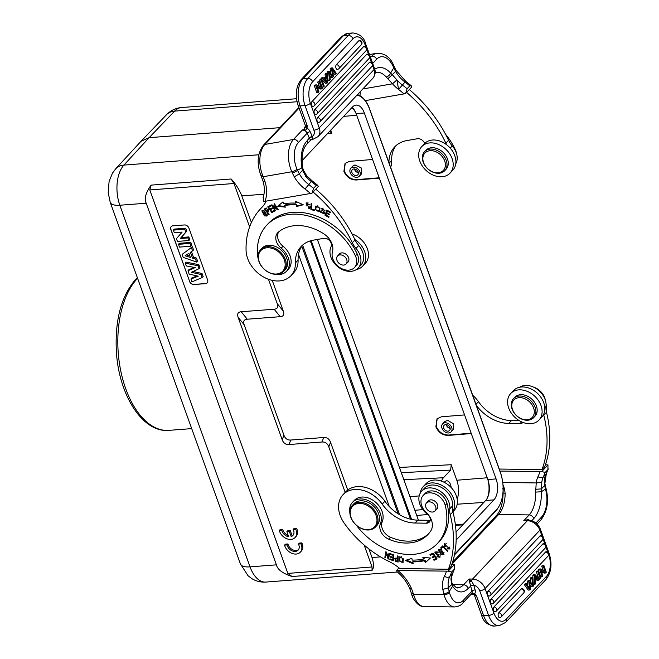 <?xml version="1.0" encoding="UTF-8"?>
<svg xmlns="http://www.w3.org/2000/svg" width="659" height="659" viewBox="0 0 659 659"><rect width="100%" height="100%" fill="white"/><g stroke="black" fill="none" stroke-linecap="round" stroke-linejoin="round"><path stroke-width="0.99" d="M531.319 521.203L528.18 519.523L528.782 520.28M528.18 519.523L523.79 520.676L528.221 520.223M474.052 594.476L476.515 595.983L473.656 594.023L474.521 593.553L474.052 594.467L471.094 594.13M453.005 584.615L463.582 584.772L468.994 579.014L472.552 579.063A4.152 2.142 -89.2 0 0 471.58 581.172L473.697 584.846L470.584 585.859L469.595 581.889L471.58 581.172L468.994 579.014L469.595 581.889M468.145 588.454A4.152 3.106 43.2 0 0 463.582 584.772A23.551 12.126 90.8 0 1 457.585 587.721C457.371 588.594 455.674 587.309 452.494 583.882A4.152 2.842 146.5 0 1 452.593 586.23A27.703 14.259 90.8 0 0 468.145 588.454L470.674 586.197A2.372 0.997 164.6 0 1 473.788 585.077L473.697 584.846M471.325 594.006L474.521 593.553M471.91 593.619L471.201 593.734L471.91 593.619M411.405 593.347L409.725 588.536L411.669 588.973L413.49 594.171L411.405 593.347L411.842 594.739A4.152 1.985 161.8 0 0 413.976 595.728L413.49 594.171L444.042 594.616A4.152 1.755 -15.4 0 0 449.496 592.655A19.786 10.19 -89.2 0 0 463.261 600.365A4.152 3.106 43.2 0 1 462.733 603.158C461.226 605.226 458.516 606.494 454.595 606.947A23.946 12.323 -89.2 0 1 444.042 594.616L443.738 593.504A4.152 1.755 164.6 0 0 449.191 591.535L448.359 587.844L442.823 589.426L443.738 593.504M413.976 595.728A23.946 12.323 90.8 0 0 424.066 606.502C418.201 607.4 412.007 597.532 411.842 594.739A4.152 1.985 161.8 0 1 411.826 594.698M542.003 536.072L539.886 530.198A11.673 8.715 -136.8 0 0 527.348 520.725A4.152 2.142 -89.2 0 1 528.411 520.206C534.045 520.709 538.016 523.658 540.331 529.053A4.152 1.557 160.2 0 1 539.886 530.198L485.082 588.528A11.673 8.715 43.2 0 0 472.552 579.063L527.348 520.725L523.79 520.676L529.202 514.918A4.152 3.106 -136.8 0 1 533.757 518.608A27.703 14.259 90.8 0 0 541.327 491.762L545.446 489.069L545.751 490.181A4.152 1.755 -15.4 0 0 546.196 489.027L545.891 487.915A4.152 1.755 164.6 0 1 545.446 489.069L544.622 485.411L541.41 488.912L541.327 491.762L535.635 492.1L536.228 482.94L541.797 482.33L541.41 488.912L535.643 489.275M546.336 473.557L544.622 485.411A27.505 20.536 43.2 0 1 546.014 474.027A4.152 2.685 25 0 0 546.336 473.557L548.313 468.928L547.926 469.562L547.967 464.916L545.413 464.752M503.707 493.056L505.132 493.22L504.489 488.821L503.13 485.123M545.224 472.445A122.887 91.749 43.2 0 1 543.313 476.91L546.014 474.027A122.887 91.749 -136.8 0 0 547.926 469.562L545.224 472.445L541.723 471.564L500.008 471.086M541.723 471.564L547.967 464.916M543.609 414.363A19.786 14.778 -136.8 0 0 543.79 415.178L546.492 412.295A118.727 88.644 -136.8 0 1 544.68 466.778L541.978 469.661L499.267 469.035M546.492 412.295A19.786 14.778 43.2 0 1 546.039 406.414A17.414 12.999 -136.8 0 0 545.545 400.87A17.414 12.999 -136.8 0 0 519.696 387.237M475.971 404.321L478.467 401.669A35.619 26.591 43.2 0 0 511.45 420.557L519.358 420.681M478.467 401.669A27.703 20.684 -136.8 0 0 472.717 395.285M543.79 415.178A118.727 88.644 43.2 0 1 541.978 469.661M476.333 405.334A35.619 26.591 -136.8 0 0 508.74 423.44L519.992 423.605A5.939 4.432 -136.8 0 0 522.892 422.477A5.939 4.432 -136.8 0 0 522.941 422.419M298.511 254.366L389.321 506.598M456.16 540.042L493.904 499.868A15.437 8.485 85.6 0 0 496.087 478.92L364.345 112.994A15.437 8.485 85.6 0 0 356.14 105.094A15.437 8.485 85.6 0 0 352.466 107.022L301.987 160.755M317.366 239.456L418.424 520.157M487.339 498.056A18.131 9.959 85.6 0 0 487.874 479.645A15.437 8.485 -94.4 0 1 487.339 498.056A15.437 8.485 -94.4 0 1 485.658 500.494L456.053 532.019M364.345 112.994L356.099 113.628A15.437 8.485 85.6 0 0 356.066 113.537A18.131 9.959 85.6 0 0 351.848 107.672M356.099 113.628L487.841 479.554L496.087 478.92M379.32 178.128L356.206 180.006C350.58 179.899 346.477 177.032 343.907 171.414L345.036 163.399L349.501 161.364L372.615 159.486M471.284 433.556L448.169 435.434C442.535 435.319 438.433 432.452 435.871 426.834L436.999 418.819L441.456 416.793L464.57 414.915M401.347 472.709L450.649 470.081L451.209 464.71L456.802 480.238A17.809 9.786 -94.4 0 1 457.198 499.275M330.752 130.136L331.897 133.307L329.689 131.265M345.225 163.21L344.27 171.027C346.84 176.653 350.934 179.512 356.568 179.627L379.197 177.79M352.919 166.01L354.937 164.939L361.157 167.88L361.462 173.951M357.31 177.287A5.84 4.358 43.2 0 1 351.099 174.305A5.84 4.358 43.2 0 1 350.81 168.251A5.84 4.358 43.2 0 1 352.812 167.205A5.84 4.358 43.2 0 1 359.023 170.179A5.84 4.358 43.2 0 1 359.32 176.241A5.84 4.358 43.2 0 1 357.31 177.287M353.611 169.001A3.756 2.809 -136.8 0 0 352.326 169.668A3.756 2.809 -136.8 0 0 352.507 173.572A3.756 2.809 -136.8 0 0 356.511 175.492A3.756 2.809 -136.8 0 0 357.804 174.816A3.756 2.809 -136.8 0 0 357.615 170.912A3.756 2.809 -136.8 0 0 353.611 169.001M358.364 172.633A3.756 2.809 43.2 0 1 354.468 168.976M437.181 418.63L436.225 426.455C438.795 432.073 442.897 434.94 448.532 435.047L471.16 433.21M444.874 421.472L447.758 420.327L453.408 423.745L453.441 429.404L451.11 431.884A5.84 4.358 43.2 0 1 448.252 432.996A5.84 4.358 43.2 0 1 442.609 429.536A5.84 4.358 43.2 0 1 442.601 423.894A5.84 4.358 43.2 0 1 445.451 422.79A5.84 4.358 43.2 0 1 451.094 426.241A5.84 4.358 43.2 0 1 451.11 431.884M445.945 424.602A3.756 2.809 -136.8 0 0 444.108 425.319A3.756 2.809 -136.8 0 0 444.125 428.951A3.756 2.809 -136.8 0 0 447.758 431.175A3.756 2.809 -136.8 0 0 449.595 430.467A3.756 2.809 -136.8 0 0 449.586 426.826A3.756 2.809 -136.8 0 0 445.945 424.602M450.155 428.284A3.756 2.809 43.2 0 1 446.258 424.618M455.369 524.655L463.483 524.111M462.775 524.861L455.46 525.355M159.503 339.196L188.062 418.514M240.428 563.972A19.786 7.422 -19.8 0 0 250.033 566.864A29.68 16.31 85.6 0 0 265.816 582.07C260.89 582.391 256.318 581.296 252.092 578.775L248.023 575.719L240.428 563.972L165.706 356.412M249.613 226.918L233.986 183.507L149.799 189.949L151.1 185.121C145.647 192.914 144.024 198.944 146.216 203.219L119.839 205.237A29.68 16.31 85.6 0 1 123.925 165.088A19.786 14.712 42.6 0 0 115.646 168.869L141.001 141.298L149.123 137.673L123.925 165.088L258.83 154.766M279.927 127.665L149.123 137.673L174.627 111.107A19.786 14.836 -136.2 0 0 166.488 114.74C170.615 110.49 175.64 108.084 181.571 107.524A29.68 16.31 85.6 0 0 174.627 111.107L297.036 101.741M251.408 222.52L241.828 195.904C239.233 189.504 235.675 183.869 231.136 179.001L151.1 185.121M149.799 189.949L287.851 573.404L372.038 566.971L372.047 570.397C373.958 567.976 373.95 563.684 372.022 557.53L368.925 548.947M347.721 490.041L330.538 442.313C329.261 438.91 326.996 437.304 323.726 437.51L290.759 440.031C287.489 440.237 285.215 438.63 283.947 435.228L244.176 324.763C242.998 321.353 244.019 319.508 247.257 319.211L280.223 316.682C283.461 316.394 284.49 314.541 283.304 311.13L272.233 280.372M146.216 203.219L276.409 564.845C277.431 569.491 282.629 573.388 292.011 576.518L372.047 570.397M287.851 573.404L292.011 576.518M233.986 183.507L231.136 179.001M283.304 311.13L277.25 303.667L268.46 279.259M277.25 303.667C278.452 307.094 277.423 308.947 274.169 309.228L280.223 316.682M247.257 319.211L241.202 311.748L274.169 309.228M241.202 311.748C237.965 312.045 236.935 313.898 238.121 317.3L244.176 324.763M283.947 435.228L282.192 439.726L238.121 317.3M282.192 439.726C283.461 443.128 285.734 444.734 289.004 444.528L290.759 440.031M323.726 437.51L321.971 442.008L289.004 444.528M321.971 442.008C325.241 441.802 327.507 443.408 328.783 446.81L330.538 442.313M372.038 566.971L364.155 545.051M345.192 492.397L328.783 446.81M189.471 281.319A3.954 2.957 -136.8 0 0 194.01 284.523L205.55 283.634A3.954 2.957 -136.8 0 0 207.19 282.892A3.954 2.957 -136.8 0 0 207.601 279.935L188.96 228.154A3.954 2.957 -136.8 0 0 184.421 224.95L172.88 225.831A3.954 2.957 -136.8 0 0 171.241 226.581A3.954 2.957 -136.8 0 0 170.829 229.538L189.561 281.22A3.954 2.957 43.2 0 0 194.1 284.424L205.641 283.543A3.954 2.957 43.2 0 0 207.239 282.843M298.535 549.614A6.911 5.157 -136.8 0 1 292.374 549.581A6.911 5.157 -136.8 0 1 287.967 543.963L285.454 544.153L284.548 545.117A9.893 7.389 -136.8 0 0 291.5 553.156A9.893 7.389 -136.8 0 0 300.298 552.201A9.893 7.389 -136.8 0 0 300.932 543.856L298.453 544.054A6.911 5.157 43.2 0 1 298.123 550.133A6.911 5.157 43.2 0 1 291.855 550.735A6.911 5.157 43.2 0 1 287.069 544.919L284.548 545.117M300.298 552.201L301.196 551.245A9.893 7.389 -136.8 0 0 301.838 542.901L299.351 543.09L298.453 544.054M288.214 535.429A6.911 5.157 -136.8 0 1 282.711 529.317L280.199 529.515L279.292 530.47A9.893 7.389 -136.8 0 0 286.245 538.51A9.893 7.389 -136.8 0 0 295.043 537.563A9.893 7.389 -136.8 0 0 295.677 529.218L293.197 529.408A6.911 5.157 43.2 0 1 292.868 535.487A6.911 5.157 43.2 0 1 291.187 536.55L289.375 531.533L286.879 531.722L288.691 536.739A6.911 5.157 43.2 0 1 281.813 530.281L279.292 530.47M295.043 537.563L295.94 536.599A9.893 7.389 -136.8 0 0 296.583 528.263L294.095 528.452L293.197 529.408M286.879 531.722L287.785 530.767L290.281 530.569L292.085 535.594A6.911 5.157 -136.8 0 0 293.28 534.968M171.291 226.531A3.954 2.957 43.2 0 0 170.92 229.439L189.561 281.22M202.025 273.51L201.086 274.515L202.189 277.571L203.161 276.656L202.025 273.51L193.046 271.467M198.861 264.712L197.914 265.717L198.993 268.707L199.965 267.793L198.861 264.712L186.06 262.101L185.253 263.139L186.258 265.931L195.278 267.554L187.988 270.75L189.199 274.111L198.244 276.179L190.962 279.004L191.983 281.846L202.189 277.571M194.248 267.373L188.82 269.753L187.988 270.75M197.14 275.923L191.785 277.999L190.962 279.004M192.403 246.771L182.106 254.407L192.403 246.771L193.54 249.934L192.568 250.857L191.481 247.833M196.489 258.122L195.542 259.127L196.604 262.068L197.593 261.203L196.489 258.122L193.441 257.134L191.448 251.606M190.896 246.227L191.876 245.321L190.838 242.421L179.297 243.303L178.474 244.316L179.479 247.1L190.896 246.227L189.899 243.443L178.474 244.316M188.845 240.527L189.825 239.621L188.853 236.927L181.332 237.504L186.769 231.128L185.723 228.22L174.182 229.101L173.358 230.115L174.289 232.693L182.115 232.092L176.439 238.665L177.428 241.4L188.845 240.527L187.922 237.948L180.278 238.533L181.332 237.504M182.09 232.092L176.439 238.665M185.253 263.139L197.914 265.717M198.993 268.707L191.283 272.291L201.086 274.515M192.568 250.857L190.393 252.315L192.494 258.139L195.542 259.127M193.441 257.134L192.494 258.139M196.604 262.068L183.186 257.397L182.106 254.407M188.886 253.328L190.36 257.438L185.146 255.75L188.886 253.328M189.833 255.956L186.497 254.876M190.838 242.421L189.899 243.443M188.853 236.927L187.922 237.948M185.723 228.22L184.784 229.241L173.358 230.115M186.769 231.128L185.797 232.059L184.784 229.241M185.797 232.059L180.278 238.533M287.967 543.963L287.069 544.919M301.838 542.901L300.932 543.856M282.711 529.317L281.813 530.281M290.281 530.569L289.375 531.533M292.085 535.594L291.187 536.55M296.583 528.263L295.677 529.218M313.074 192.024A118.727 88.644 43.2 0 1 352.31 242.759A19.786 14.778 -136.8 0 0 356.008 248.394A17.414 12.999 43.2 0 1 359.419 253.715A17.414 12.999 43.2 0 1 358.142 268.073A17.414 12.999 43.2 0 1 334.887 263.905A17.414 12.999 43.2 0 1 331.477 258.575A17.414 12.999 43.2 0 1 331.073 246.68A5.939 4.432 -136.8 0 0 329.78 240.823A5.939 4.432 -136.8 0 0 323.882 238.327L313.354 240.156A35.619 26.591 -136.8 0 0 301.122 246.524A35.619 26.591 -136.8 0 0 295.38 262.949A27.703 20.684 43.2 0 1 290.924 275.726A27.703 20.684 43.2 0 1 248.501 260.626A27.703 20.684 43.2 0 1 246.079 250.568A91.024 67.959 43.2 0 1 260.733 208.59A91.024 67.959 43.2 0 1 261.697 207.585A39.573 29.548 -136.8 0 0 262.117 207.157A39.573 29.548 -136.8 0 0 266.129 201.201M264.49 210.954L261.837 210.847L264.391 215.905L267.06 216.037L264.49 210.954M275.594 210.691L275.1 210.888L271.368 205.023L271.903 204.801L276.887 208.573L273.963 203.969L274.457 203.763L278.189 209.636L277.653 209.85L272.661 206.078L275.594 210.691M296.517 206.514L303.247 204.776L295.224 201.16L295.693 203.112A68.668 51.27 -136.8 0 0 283.856 203.796L282.999 201.868L277.719 206.251L285.347 207.157L284.614 205.509A66.683 49.787 43.2 0 1 296.113 204.842L296.517 206.514L297.061 205.938L296.657 204.265L296.113 204.842M271.846 212.569L274.597 211.127L274.111 210.452L271.854 211.646L270.445 209.702L272.488 208.631L272.002 207.964L269.968 209.035L268.699 207.297L270.882 206.152L270.396 205.476L267.727 206.877L271.846 212.569L272.389 211.992L272.052 211.531M320.01 208.162L315.686 206.209L315.117 209.422L319.442 211.407L320.01 208.162M310.908 209.504L314.261 210.559L314.294 209.859L311.649 209.027L311.864 203.82L311.155 203.598L310.908 209.504L311.452 208.928L311.666 203.763M320.546 211.102L320.595 212.223L324.352 213.92L322.127 208.895L325.093 210.864L321.6 208.343L323.561 211.992L323.19 213.574L320.546 211.102M324.549 212.206L323.19 213.574L324.582 213.582M324.994 215.238L328.833 217.404L329.047 216.795L325.892 215.015L326.518 213.244L329.36 214.85L329.582 214.241L326.732 212.635L327.301 211.037L330.34 212.75L330.554 212.14L326.839 210.04L324.994 215.238L327.119 210.196M309.508 207.017L309.005 208.03L306.6 203.573L310.035 204.9L305.998 203.046L309.722 208.499L310.232 207.387L309.508 207.017M310.051 206.44L309.005 208.03M354.501 267.538L356.297 265.618A13.855 10.338 -136.8 0 0 358.166 262.307A13.855 10.338 -136.8 0 0 357.211 253.962A58.173 43.436 -136.8 0 0 288.56 212.857A58.173 43.436 -136.8 0 0 268.584 223.253L266.78 225.172A58.173 43.436 43.2 0 1 286.756 214.776A58.173 43.436 43.2 0 1 355.407 255.881A13.855 10.338 43.2 0 1 354.501 267.538A13.855 10.338 43.2 0 1 349.74 270.017A13.855 10.338 43.2 0 1 336.601 264.885A13.855 10.338 43.2 0 1 332.441 251.886A15.832 11.821 -136.8 0 0 323.964 233.945A45.117 33.683 -136.8 0 0 291.789 226.053A45.117 33.683 -136.8 0 0 278.197 232.297A11.87 8.864 -136.8 0 0 277.694 232.775A11.87 8.864 -136.8 0 0 281.212 248.171A17.809 13.295 43.2 0 1 286.476 271.269A17.809 13.295 43.2 0 1 280.363 274.449A17.809 13.295 43.2 0 1 274.498 274.259M286.476 271.269L288.28 269.35A17.809 13.295 -136.8 0 0 288.222 252.1A17.809 13.295 -136.8 0 0 283.016 246.252A11.87 8.864 43.2 0 1 278.732 231.844M268.781 214.546L269.234 214.249L267.414 212.017L268.65 211.135L266.17 207.915L264.308 209.06L268.781 214.546L269.152 214.15M313.536 188.35A122.887 91.749 43.2 0 0 308.601 184.405A27.505 20.536 -136.8 0 1 299.31 173.844L297.522 170.261A4.152 1.351 -24.1 0 1 292.291 172.856L294.285 176.843L299.31 173.844L302.497 170.343L306.073 176.628A27.505 20.536 43.2 0 0 311.303 181.53L312.135 180.854L317.613 185.253L318.305 186.456L312.061 193.103L313.536 188.35L316.238 185.476A122.887 91.749 -136.8 0 0 311.303 181.53L305.002 189.042A118.727 88.644 43.2 0 1 310.529 193.482L312.061 193.103M263.518 196.901L263.781 201.539L310.529 193.482M317.613 185.253L316.238 185.476M263.056 181.167L265.124 181.917L262.546 175.121A4.152 1.112 -21.3 0 1 260.692 174.899L261.269 176.332L263.205 176.727L291.805 171.752A23.946 13.888 -99.9 0 1 293.477 139.469A4.152 3.106 43.2 0 1 298.42 142.484A19.786 11.483 -99.9 0 0 297.028 169.157L297.522 170.261L302.613 167.419L303.313 169.973L306.699 175.764L312.135 180.854M307.012 140.886A4.152 3.106 43.2 0 1 306.707 144.313L310.661 140.112L312.448 139.181L310.554 140.128L309.45 138.291L312.284 136.487A2.372 0.774 155.9 0 0 309.302 137.97L307.012 140.886A27.703 16.071 80.1 0 0 301.855 167.551L302.497 170.343L303.313 169.973M306.073 176.628C307.069 175.508 306.872 175.467 305.463 176.488M304.993 130.004L305.661 130.054L307.045 128.365L305.496 126.932L303.931 129.106L304.993 130.004L302.226 130.169L303.931 129.106L305.471 126.174M305.496 126.932L307.218 125.754L305.356 125.572L298.066 105.325A4.152 1.557 160.2 0 0 300.084 105.926L305.026 105.547L313.89 130.177A7.521 5.618 43.2 0 1 312.284 136.487L310.142 131.693A6.532 4.877 -136.8 0 0 307.036 128.101L307.045 128.365M298.066 105.325C294.902 95.127 295.94 86.551 301.188 79.582A4.152 3.106 43.2 0 1 302.605 78.841A4.152 3.106 43.2 0 1 302.909 78.808A19.984 10.981 85.6 0 0 300.084 105.926L307.218 125.754L307.036 128.101L305.611 126.775M311.888 139.444L313.132 139.23A4.152 2.414 -99.9 0 1 312.448 139.181L312.358 136.71M310.554 140.128L310.686 139.304M387.846 78.759L392.27 74.722L396.916 79.912L392.525 83.808L386.166 76.946A4.152 2.479 -41.9 0 0 390.598 73.083A27.703 16.071 80.1 0 0 374.749 69.22M404.074 93.891L405.614 93.512L411.859 86.864L411.167 85.662L409.791 85.884A122.887 91.749 -136.8 0 0 404.857 81.938A27.505 20.536 43.2 0 1 395.581 71.411L392.27 74.722L390.598 73.083L393.777 67.795L395.581 71.411L396.067 70.348L405.68 81.263L398.555 89.451A118.727 88.644 43.2 0 1 404.074 93.891L365.35 100.621M370.539 57.44L371.709 56.196A4.152 3.106 -136.8 0 1 376.643 59.203A19.786 11.483 -99.9 0 1 393.283 66.691L393.777 67.795A4.152 1.351 -24.1 0 0 394.239 66.674L396.067 70.348M405.614 93.512L407.089 88.759L409.791 85.884M406.628 92.433A118.727 88.644 43.2 0 1 445.863 143.168A19.786 14.778 -136.8 0 0 446.728 144.823M424.668 143.497A5.939 4.432 -136.8 0 0 417.435 138.736L406.9 140.565A35.619 26.591 -136.8 0 0 394.667 146.932A35.619 26.591 -136.8 0 0 388.925 162.526M455.773 163.737A17.414 12.999 -136.8 0 0 455.674 151.249A17.414 12.999 -136.8 0 0 452.263 145.927A19.786 14.778 43.2 0 1 448.565 140.293A118.727 88.644 -136.8 0 0 409.33 89.558M390.672 167.378A27.703 20.684 -136.8 0 0 391.635 160.483A35.619 26.591 43.2 0 1 396.092 145.565M456.415 153.185A13.855 10.338 -136.8 0 0 455.27 149.577A58.173 43.436 -136.8 0 0 445.542 134.255M450.072 173.095L452.774 170.22A19.391 14.482 -136.8 0 0 454.199 154.239A19.391 14.482 -136.8 0 0 424.503 143.662L421.801 146.545A19.391 14.482 43.2 0 1 451.497 157.114A19.391 14.482 43.2 0 1 450.072 173.095A19.391 14.482 43.2 0 1 420.376 162.526A19.391 14.482 43.2 0 1 421.801 146.545M444.767 170.648L446.028 169.305A13.855 10.338 -136.8 0 0 446.72 157.188A13.855 10.338 -136.8 0 0 435.261 148.036A13.855 10.338 -136.8 0 0 425.838 150.334L424.577 151.677A13.855 10.338 43.2 0 1 434.001 149.379A13.855 10.338 43.2 0 1 445.451 158.531A13.855 10.338 43.2 0 1 444.767 170.648A13.855 10.338 43.2 0 1 435.344 172.955A13.855 10.338 43.2 0 1 423.894 163.803A13.855 10.338 43.2 0 1 424.577 151.677M434.751 172.518A12.661 9.457 43.2 0 1 422.872 159.181A12.661 9.457 43.2 0 1 433.515 150.96A12.661 9.457 43.2 0 1 445.393 164.297A12.661 9.457 43.2 0 1 434.751 172.518M362.804 88.973L392.525 83.808A31.665 23.642 -136.8 0 0 398.555 89.451L396.916 79.912A27.505 20.536 -136.8 0 0 402.155 84.822A122.887 91.749 43.2 0 1 407.089 88.759M319.277 86.37L317.729 82.078L318.396 81.37L319.879 81.263L319.22 81.963L321.172 87.392L316.485 84.871L315.002 84.986L314.294 85.736L315.776 85.621L316.485 84.871M315.776 85.621L318.264 92.532L316.781 92.639L314.294 85.736M319.879 81.263L322.358 88.166L321.658 88.916L320.175 89.031L317.374 87.532M325.093 74.236L325.826 73.462L327.309 73.347L327.795 82.375L327.053 83.166L322.44 78.528L320.958 78.643L321.74 77.811L323.223 77.696L324.582 79.138L326.757 76.823L326.576 74.121L325.093 74.236L325.274 76.938L326.757 76.823M323.89 78.413L325.274 76.938M327.053 83.166L325.571 83.281L321.897 79.591M321.567 79.253L320.958 78.643M319.599 80.085L320.29 79.352L321.773 79.245L321.081 79.978L323.569 86.881L322.086 86.996L319.599 80.085L321.081 79.978M313.396 106.223A2.562 1.409 -94.4 0 1 313.066 106.363A2.562 1.409 -94.4 0 1 313.058 106.363A2.562 1.409 -94.4 0 1 312.77 106.363A2.562 1.409 -94.4 0 1 312.547 106.28A2.562 1.409 -94.4 0 1 312.234 106.066A2.562 1.409 -94.4 0 1 312.094 105.918A2.562 1.409 -94.4 0 1 311.822 105.514A2.562 1.409 -94.4 0 1 311.633 105.086A2.562 1.409 -94.4 0 1 311.979 101.577L363.579 46.649A2.562 1.409 -94.4 0 1 364.262 46.328A2.57 2.57 0 0 1 366.099 50.661A2.57 1.919 -136.8 0 0 366.083 48.156A2.57 1.919 -136.8 0 0 363.579 46.649M369.46 62.358A2.562 1.409 -94.4 0 1 370.136 62.037A2.57 2.57 0 0 1 371.973 66.37A2.57 1.919 -136.8 0 0 372.162 64.252A2.57 1.919 -136.8 0 0 369.46 62.358L317.539 117.623A2.57 1.919 43.2 0 1 320.249 119.51A2.57 1.919 43.2 0 1 320.06 121.635L371.973 66.37M320.06 121.635A2.57 2.57 0 0 1 318.618 122.409A2.562 1.409 -94.4 0 1 317.654 121.956A2.562 1.409 -94.4 0 1 317.177 121.099A2.562 1.409 -94.4 0 1 317.539 117.623M314.681 109.682A2.57 1.919 43.2 0 1 317.391 111.577A2.57 1.919 43.2 0 1 317.201 113.694A2.57 2.57 0 0 1 315.76 114.468A2.562 1.409 -94.4 0 1 314.796 114.015A2.562 1.409 -94.4 0 1 314.318 113.167A2.562 1.409 -94.4 0 1 314.681 109.682L366.593 54.417A2.562 1.409 -94.4 0 1 367.277 54.096A2.57 2.57 0 0 1 369.114 58.429A2.57 1.919 -136.8 0 0 369.304 56.312A2.57 1.919 -136.8 0 0 366.593 54.417M336.37 64.64A2.57 1.919 43.2 0 1 339.072 66.526A2.57 1.919 43.2 0 1 338.883 68.651A2.57 2.57 0 0 1 337.441 69.426A2.562 1.409 -94.4 0 1 336.477 68.973A2.562 1.409 -94.4 0 1 335.999 68.116A2.562 1.409 -94.4 0 1 336.37 64.64L358.784 40.767A2.562 1.409 -94.4 0 1 359.468 40.446A2.57 2.57 0 0 1 361.305 44.779A2.57 1.919 -136.8 0 0 361.494 42.662A2.57 1.919 -136.8 0 0 358.784 40.767M332.844 72.292L334.097 74.203L335.579 74.088L336.288 73.338L332.424 67.902L330.933 68.017L330.134 68.874L330.694 73.371M327.202 73.355L327.053 72.152L327.721 71.444L329.203 71.329L328.536 72.037L329.599 80.464L330.291 79.723L329.228 72.647L330.513 74.656L329.549 74.731M329.599 80.464L328.108 80.579L327.391 74.829M329.681 75.653L331.032 77.474L332.515 77.358L333.347 76.469L332.433 69.228L333.157 70.406L332.614 70.447M317.729 82.078L319.22 81.963M321.658 88.916L316.971 86.403L318.923 91.823L318.264 92.532M326.576 74.121L327.309 73.347M322.44 78.528L323.223 77.696M325.06 79.657L327.177 82.029L326.831 77.778L325.06 79.657M325.48 80.11L325.431 79.269M321.773 79.245L324.261 86.148L323.569 86.881M330.134 68.874L331.617 68.758L332.507 75.859L329.203 71.329M332.424 67.902L331.617 68.758M335.579 74.088L333.157 70.406M332.515 77.358L330.513 74.656M328.536 72.037L327.053 72.152M290.924 275.726L293.626 272.851A27.703 20.684 -136.8 0 0 298.09 260.074A35.619 26.591 43.2 0 1 302.539 245.148M358.142 268.073L360.844 265.19A17.414 12.999 -136.8 0 0 362.532 262.735A17.414 12.999 -136.8 0 0 362.129 250.84A17.414 12.999 -136.8 0 0 358.71 245.519A19.786 14.778 43.2 0 1 355.012 239.884A118.727 88.644 -136.8 0 0 315.785 189.149M354.847 239.522A19.391 14.482 43.2 0 1 364.073 250.173A19.391 14.482 43.2 0 1 362.648 266.162A19.391 14.482 43.2 0 1 356.362 269.556M362.648 266.162L365.35 263.287A19.391 14.482 -136.8 0 0 366.775 247.298A19.391 14.482 -136.8 0 0 352.071 234.003M262.183 212.091L262.158 210.6M267.282 215.699L265.824 215.748M266.483 215.477L262.216 212.453L262.43 211.399L266.664 214.364L266.483 215.477L267.266 214.208M263.625 210.542L262.43 211.399M272.834 205.896L272.356 205.147M278.057 209.422L277.653 209.85M273.048 205.666L272.661 206.078M277.744 208.928L277.044 208.409M302.629 204.496L297.061 205.938M296.657 204.265A66.683 49.787 -136.8 0 0 285.158 204.933L284.614 205.509M285.05 206.481L278.395 205.69M295.693 203.112L296.237 202.535L295.982 201.506M274.449 210.913L272.389 211.992M270.61 209.537L270.174 208.928M268.864 207.124L268.419 206.514M270.725 205.938L268.699 207.297M272.34 208.417L270.445 209.702M315.727 209.068L315.982 205.954M319.689 211.078L317.877 211.251M317.061 205.97L316.526 206.547C319.236 206.72 319.944 208.211 318.643 211.028C315.875 210.822 315.175 209.323 316.526 206.547L317.819 205.789M319.187 210.452L319.92 207.89M319.409 210.262L318.643 211.028M321.205 211.86L321.081 210.526M321.963 209.356L321.913 208.112M325.101 210.073L324.417 210.6M323.149 208.129L322.127 208.895M327.754 210.559L327.301 211.037M326.971 212.758L326.518 213.244M309.961 208.17L308.354 208.219M306.237 205.938L306.303 202.799M309.845 204.372L309.343 204.916M308.025 202.684L306.6 203.573M258.279 259.028A17.809 13.295 43.2 0 1 257.751 256.458A58.173 43.436 43.2 0 1 266.78 225.172M347.351 262.653A5.939 4.432 -136.8 0 0 347.968 262.134A5.939 4.432 -136.8 0 0 348.405 257.241A5.939 4.432 -136.8 0 0 341.354 252.941A5.939 4.432 -136.8 0 0 339.319 254.003A5.939 4.432 -136.8 0 0 338.841 254.654M283.683 271.351L285.034 269.91A15.832 11.821 -136.8 0 0 284.243 253.476A15.832 11.821 -136.8 0 0 267.397 245.403A15.832 11.821 -136.8 0 0 261.961 248.237L260.61 249.67A15.832 11.821 43.2 0 1 266.047 246.845A15.832 11.821 43.2 0 1 284.853 258.303A15.832 11.821 43.2 0 1 283.683 271.351A15.832 11.821 43.2 0 1 278.246 274.177A15.832 11.821 43.2 0 1 259.44 262.719A15.832 11.821 43.2 0 1 260.61 249.67M338.38 262.669A5.84 4.358 43.2 0 1 337.589 255.989A5.84 4.358 43.2 0 1 345.308 257.307A5.84 4.358 43.2 0 1 346.099 263.979A5.84 4.358 43.2 0 1 338.38 262.669M277.579 273.88A15.042 11.228 43.2 0 1 259.72 262.99A15.042 11.228 43.2 0 1 265.989 247.908A15.042 11.228 43.2 0 1 283.856 258.798A15.042 11.228 43.2 0 1 277.579 273.88M267.587 211.844L267.093 211.242M265.462 209.232L264.967 208.631M268.847 210.855L267.414 212.017M268.015 210.583L266.887 211.366L265.289 209.405L266.64 208.598L268.015 210.583L268.724 209.694M266.64 208.598L265.289 209.405M375.473 527.002L376.915 525.462A15.832 11.821 -136.8 0 0 376.882 510.157A15.832 11.821 -136.8 0 0 361.577 500.782A15.832 11.821 -136.8 0 0 353.842 503.789L352.4 505.321A15.832 11.821 43.2 0 1 360.135 502.315A15.832 11.821 43.2 0 1 377.508 516.359A15.832 11.821 43.2 0 1 375.473 527.002A15.832 11.821 43.2 0 1 367.738 530.001A15.832 11.821 43.2 0 1 350.366 515.964A15.832 11.821 43.2 0 1 352.4 505.321M367.187 529.696A15.042 11.228 43.2 0 1 350.687 516.351A15.042 11.228 43.2 0 1 359.962 503.394A15.042 11.228 43.2 0 1 376.47 516.73A15.042 11.228 43.2 0 1 367.187 529.696M448.425 569.252L451.135 566.369A118.727 88.644 -136.8 0 0 452.939 511.886A19.786 14.778 43.2 0 1 452.486 506.005A17.414 12.999 -136.8 0 0 451.992 500.453A17.414 12.999 -136.8 0 0 439.677 486.573A17.414 12.999 -136.8 0 0 424.371 488.319L421.669 491.194A17.414 12.999 43.2 0 1 436.975 489.448A17.414 12.999 43.2 0 1 449.29 503.336A17.414 12.999 43.2 0 1 449.784 508.88A19.786 14.778 -136.8 0 0 450.237 514.761A118.727 88.644 43.2 0 1 448.425 569.252L399.791 568.536A39.573 29.548 -136.8 0 0 389.131 561.542A91.024 67.959 43.2 0 1 344.229 523.197A27.703 20.684 43.2 0 1 339.476 513.32A27.703 20.684 43.2 0 1 343.034 494.695A27.703 20.684 43.2 0 1 382.212 504.135A35.619 26.591 -136.8 0 0 415.195 523.032L426.439 523.197A5.939 4.432 -136.8 0 0 429.339 522.068A5.939 4.432 -136.8 0 0 427.386 514.218A17.414 12.999 43.2 0 1 419.437 502.899A17.414 12.999 43.2 0 1 421.669 491.194M430.236 520.206A5.939 4.432 43.2 0 1 429.141 520.313L417.897 520.149A35.619 26.591 43.2 0 1 384.922 501.252A27.703 20.684 -136.8 0 0 345.736 491.82L343.034 494.695M399.008 567.885L396.603 570.455L397.896 570.554L448.169 571.155L454.413 564.508L451.86 564.343M448.169 571.155L451.67 572.028L454.372 569.154L454.413 564.508M396.603 570.455L397.105 571.715C402.748 576.567 406.957 582.177 409.725 588.545M446.538 571.262A118.727 88.644 43.2 0 1 444.421 576.287A4.152 2.685 25 0 0 449.759 576.501L452.469 573.618A4.152 2.685 25 0 0 452.782 573.157A4.152 2.685 25 0 0 452.782 573.149L454.372 569.154A122.887 91.749 -136.8 0 1 452.469 573.618A27.505 20.536 43.2 0 0 450.945 579.039L452.782 573.157M451.67 572.028A122.887 91.749 43.2 0 1 449.759 576.501A27.505 20.536 -136.8 0 0 448.367 587.844L451.621 584.533L450.945 579.039L451.39 578.141M449.496 592.655L449.191 591.535L452.593 586.23L451.621 584.533L451.86 582.597L452.494 583.882M504.489 488.821C502.455 489.118 502.034 489.003 503.245 488.484M399.37 560.982L403.036 562.498L403.151 558.56L399.486 557.02L399.37 560.982L399.824 560.504M398.102 556.089L397.459 555.916L397.468 558.346L394.782 558.165L395.557 561.311L398.127 562.069L398.102 556.089M430.418 558.016L422.839 557.382L423.622 559.021A66.683 49.787 43.2 0 1 412.279 560.101L411.817 558.428L405.227 560.422L413.292 563.783L412.756 561.83A68.668 51.27 -136.8 0 0 424.437 560.718L425.36 562.638L430.418 558.016M433.111 553.099L429.973 554.573L430.434 555.257L433.021 554.046L434.363 556.015L432.032 557.102L432.493 557.778L434.825 556.69L436.027 558.461L433.548 559.623L434.009 560.307L437.049 558.881L433.111 553.099M393.81 554.878L390.202 553.626L390.144 554.318L393.118 555.348L392.962 557.333L390.285 556.402L390.235 557.086L392.912 558.016L392.772 559.804L389.914 558.816L389.856 559.499L393.357 560.71L393.81 554.878M389.568 553.387L388.958 553.132L388.217 557.572L386.438 552.077L385.787 551.797L384.848 557.448L385.457 557.703L386.199 553.272L387.97 558.758L388.621 559.038L389.568 553.387M440.912 554.656L443.779 554.656L441.406 549.507L438.532 549.491L440.912 554.656L441.349 554.186M442.716 545.899L440.698 547.868L441.299 548.453L442.889 546.904L447.354 551.319L447.782 550.899L442.716 545.899M435.154 552.934L438.177 552.72L437.181 551.847L434.726 552.102L439.438 556.649L436.901 556.74L439.998 557.25L435.154 552.934L436.933 551.715M428.844 533.51A45.117 33.683 43.2 0 1 407.723 541.138A45.117 33.683 43.2 0 1 390.482 537.25A11.87 8.864 43.2 0 1 382.212 521.78A17.809 13.295 -136.8 0 0 378.859 505.642A17.809 13.295 -136.8 0 0 362.994 497.034A17.809 13.295 -136.8 0 0 354.287 500.42L352.491 502.339A17.809 13.295 43.2 0 1 361.19 498.954A17.809 13.295 43.2 0 1 377.055 507.562A17.809 13.295 43.2 0 1 380.408 523.699A11.87 8.864 -136.8 0 0 388.678 539.169A45.117 33.683 -136.8 0 0 405.919 543.057A45.117 33.683 -136.8 0 0 427.963 534.49A45.117 33.683 -136.8 0 0 430.838 530.8A15.832 11.821 -136.8 0 0 426.291 512.554A13.855 10.338 43.2 0 1 423.185 495.453A13.855 10.338 43.2 0 1 429.956 492.817A13.855 10.338 43.2 0 1 445.22 505.346A58.173 43.436 43.2 0 1 437.485 543.428A58.173 43.436 43.2 0 1 409.058 554.474A58.173 43.436 43.2 0 1 356.428 525.305M437.485 543.428L439.289 541.517A58.173 43.436 -136.8 0 0 447.024 503.427A13.855 10.338 -136.8 0 0 431.76 490.897A13.855 10.338 -136.8 0 0 424.989 493.533L423.185 495.453M445.344 546.748L444.619 545.487L444.858 544.491L449.084 548.395L447.23 548.304L447.016 548.906L449.66 548.963L444.273 543.93L444.784 547.044L445.344 546.748M403.275 562.168L401.751 562.251M399.609 559.507L399.782 556.781M403.077 561.336L403.448 559.45M401.298 556.69L400.087 557.514M399.914 557.703C402.237 557.283 403.127 558.675 402.583 561.863C400.31 562.308 399.412 560.916 399.914 557.703L400.54 557.028M398.127 561.344L397.501 561.171L398.02 560.611L398.011 558.478L397.492 558.321M396.051 560.793L395.557 561.311M395.079 559.516L395.095 557.951M397.468 558.346L398.003 556.064M396.561 558.091L395.285 558.799L397.476 559.054L397.484 561.188L395.647 560.628L395.285 558.799M398.011 558.478L397.476 559.054M430.335 558.008L425.36 562.638M425.903 562.061L424.981 560.142L424.437 560.718M412.756 561.83L413.3 561.254A68.668 51.27 43.2 0 0 424.981 560.142M413.045 562.877L406.339 560.084M423.622 559.021L424.165 558.445L423.688 557.448M436.884 558.634L434.009 560.307M434.553 559.73L434.248 559.293M436.456 558.008L436.027 558.461M435.245 556.237L434.825 556.69M435.212 556.18L432.493 557.778M433.037 557.201L432.741 556.773M434.783 555.562L434.363 556.015M433.449 553.593L433.021 554.046M433.408 553.535L430.434 555.257M430.978 554.68L430.681 554.244M390.359 558.972L389.856 559.499M393.415 559.969L392.813 559.763M392.912 558.016L393.448 557.44L392.772 559.804M390.729 556.558L390.235 557.086M393.448 557.44L393.003 557.283M393.654 554.829L392.962 557.333M393.621 554.812L393.118 555.348M390.647 553.782L390.144 554.318M388.752 558.28L387.97 558.758M386.668 552.769L386.199 553.272M388.513 558.181L388.291 557.489M385.581 556.954L384.848 557.448M385.383 556.871L386.207 551.978M389.378 553.305L388.217 557.572M444.009 554.326L442.238 554.45M438.836 551.039L438.836 549.235M440.599 549.128L439.116 550.043L443.466 553.033L443.178 554.104L438.861 551.171L439.116 550.043M443.178 554.104L444.009 552.555M447.766 550.883L447.354 551.319M441.299 548.453L442.889 546.904M441.835 547.876L441.266 547.316M438.128 552.654L437.741 553.074M440.22 556.937L438.589 557.061M439.438 556.649L440.171 555.677M439.075 554.483L436.258 554.532M435.072 553.198L435.047 551.838M349.855 512.776A17.809 13.295 43.2 0 1 352.491 502.339M436.258 509.621A5.939 4.432 -136.8 0 0 436.884 509.102A5.939 4.432 -136.8 0 0 437.65 505.107A5.939 4.432 -136.8 0 0 431.134 499.843A5.939 4.432 -136.8 0 0 428.235 500.972A5.939 4.432 -136.8 0 0 427.749 501.623M426.67 508.839A5.84 4.358 43.2 0 1 426.505 502.957A5.84 4.358 43.2 0 1 434.841 505.066A5.84 4.358 43.2 0 1 435.014 510.947A5.84 4.358 43.2 0 1 426.67 508.839M445.212 546.591L444.784 547.044M444.594 545.331L444.578 543.675M449.891 548.634L448.342 548.7M447.016 548.906L447.461 548.436M449.084 548.395L449.924 546.945M446.25 543.584L444.858 544.491M420.294 493.056A19.391 14.482 43.2 0 1 423.292 486.581A19.391 14.482 43.2 0 1 440.336 484.637A19.391 14.482 43.2 0 1 454.051 500.099A19.391 14.482 43.2 0 1 452.84 511.466M452.898 511.705L454.265 510.255A19.391 14.482 -136.8 0 0 456.753 497.216A19.391 14.482 -136.8 0 0 443.037 481.754A19.391 14.482 -136.8 0 0 425.994 483.698L423.292 486.581M450.649 470.081L443.441 477.75A11.87 6.524 -94.4 0 0 441.505 481.144M451.16 487.536A7.323 4.028 85.6 0 0 446.604 480.806A7.323 4.028 85.6 0 0 444.866 481.721A7.323 4.028 85.6 0 0 444.355 482.38M352.153 107.351A15.437 8.485 -94.4 0 1 356.066 113.537M546.706 413.168A58.173 43.436 -136.8 0 0 546.064 403.728M545.413 400.417A58.173 43.436 -136.8 0 0 545.084 399.041A13.855 10.338 -136.8 0 0 533.576 387.138M538.98 420.063L541.69 417.188A19.391 14.482 -136.8 0 0 544.177 404.156A19.391 14.482 -136.8 0 0 530.462 388.686A19.391 14.482 -136.8 0 0 513.419 390.63L510.717 393.514A19.391 14.482 43.2 0 1 527.76 391.57A19.391 14.482 43.2 0 1 541.476 407.04A19.391 14.482 43.2 0 1 538.98 420.063A19.391 14.482 43.2 0 1 521.936 422.007A19.391 14.482 43.2 0 1 508.221 406.537A19.391 14.482 43.2 0 1 510.717 393.514M533.683 417.617L534.943 416.274A13.855 10.338 -136.8 0 0 526.327 395.664A13.855 10.338 -136.8 0 0 514.753 397.303L513.493 398.646A13.855 10.338 43.2 0 1 525.058 397.006A13.855 10.338 43.2 0 1 533.683 417.617A13.855 10.338 43.2 0 1 522.109 419.256A13.855 10.338 43.2 0 1 513.493 398.646M521.697 418.877A12.661 9.457 43.2 0 1 511.854 404.321A12.661 9.457 43.2 0 1 524.391 398.538A12.661 9.457 43.2 0 1 534.243 413.094A12.661 9.457 43.2 0 1 521.697 418.877M543.238 570.447L541.69 566.155L543.173 566.04L543.832 565.34L546.319 572.243L545.611 572.992L544.128 573.108L541.336 571.608M541.69 566.155L542.349 565.447L543.832 565.34M545.611 572.992L540.924 570.48L542.884 575.9L542.217 576.609L540.734 576.716L538.255 569.813L538.955 569.063L540.438 568.948L545.125 571.46L543.173 566.04M533.222 583.149L532.818 575.604L533.559 574.813L535.042 574.697L539.655 579.335L538.873 580.167L537.39 580.282L536.723 579.566M538.716 578.388L536.352 571.831L537.044 571.098L538.527 570.982L541.014 577.894L539.046 578.726M493.937 606.972A2.57 1.919 43.2 0 1 496.441 608.488A2.57 1.919 43.2 0 1 496.449 610.984A2.57 2.57 0 0 1 495.008 611.758A2.562 1.409 -94.4 0 1 493.575 610.456A2.562 1.409 -94.4 0 1 493.336 609.336A2.562 1.409 -94.4 0 1 493.937 606.972L545.537 552.044A2.562 1.409 -94.4 0 1 545.734 551.871A2.562 1.409 -94.4 0 1 546.056 551.731A2.562 1.409 -94.4 0 1 546.22 551.723A2.562 1.409 -94.4 0 1 546.352 551.731M488.064 591.255A2.57 1.919 43.2 0 1 490.906 593.545A2.57 1.919 43.2 0 1 490.576 595.266A2.57 2.57 0 0 1 489.135 596.041A2.562 1.409 -94.4 0 1 487.701 594.739A2.562 1.409 -94.4 0 1 487.462 593.627A2.562 1.409 -94.4 0 1 488.064 591.255L539.976 535.998A2.562 1.409 -94.4 0 1 540.66 535.676A2.57 2.57 0 0 1 542.489 540.009A2.57 1.919 -136.8 0 0 542.818 538.279A2.57 1.919 -136.8 0 0 539.976 535.998M542.835 543.939A2.562 1.409 -94.4 0 1 543.518 543.609A2.57 2.57 0 0 1 545.347 547.942A2.57 1.919 -136.8 0 0 545.677 546.22A2.57 1.919 -136.8 0 0 542.835 543.939L490.922 599.196A2.57 1.919 43.2 0 1 493.764 601.478A2.57 1.919 43.2 0 1 493.434 603.207L545.347 547.942M493.434 603.207A2.57 2.57 0 0 1 491.993 603.982A2.562 1.409 -94.4 0 1 490.56 602.68A2.562 1.409 -94.4 0 1 490.321 601.568A2.562 1.409 -94.4 0 1 490.922 599.196M521.154 588.981A2.562 1.409 -94.4 0 1 521.837 588.66A2.57 2.57 0 0 1 523.666 592.993A2.57 1.919 -136.8 0 0 523.996 591.263A2.57 1.919 -136.8 0 0 521.154 588.981L498.731 612.845A2.57 1.919 43.2 0 1 501.581 615.127A2.57 1.919 43.2 0 1 501.252 616.857L523.666 592.993M501.252 616.857A2.57 2.57 0 0 1 499.802 617.631A2.562 1.409 -94.4 0 1 498.369 616.33A2.562 1.409 -94.4 0 1 498.138 615.218A2.562 1.409 -94.4 0 1 498.731 612.845M529.918 584.599L531.409 586.65L532.892 586.535L533.559 585.826L532.505 577.399L531.813 578.141L532.867 585.225L529.581 580.505L528.749 581.395L529.663 588.635L526.516 583.775L525.808 584.525L529.679 589.962L530.479 589.105L529.597 582.012L532.892 586.535M530.932 582.325L530.322 578.256L531.014 577.515L532.505 577.399M527.768 585.686L527.266 581.51L528.098 580.62L529.581 580.505M529.679 589.962L528.197 590.077L524.325 584.64L525.034 583.89L526.516 583.775M538.255 569.813L539.737 569.706L540.438 568.948M539.737 569.706L542.217 576.609M533.411 584.624L534.787 584.517L534.301 575.488L532.818 575.604M538.873 580.167L537.513 578.726L535.339 581.04L535.52 583.742L534.787 584.517M534.301 575.488L535.042 574.697M537.036 578.207L534.919 575.834L535.265 580.085L537.036 578.207L535.133 577.869M536.352 571.831L537.843 571.724L538.527 570.982M537.843 571.724L540.322 578.627M530.322 578.256L531.813 578.141M527.266 581.51L528.749 581.395M525.808 584.525L524.325 584.64M535.635 492.1A23.551 12.126 90.8 0 1 529.202 514.918L498.665 514.473L451.885 564.269M533.757 518.608L531.731 520.767M535.915 523.015L541.492 517.084A19.786 10.19 -89.2 0 0 545.751 490.181M546.196 489.027C548.98 501.384 547.234 511.664 540.957 519.877A4.152 3.106 -136.8 0 0 541.492 517.084M476.515 595.983L474.694 593.792A6.532 4.877 -136.8 0 0 475.123 589.937L473.788 585.077A7.521 5.618 43.2 0 1 479.727 590.81L488.599 615.432L483.648 615.811L476.515 595.983M494.275 626.05C487.339 625.037 483.129 621.429 481.63 615.209A4.152 1.557 -19.8 0 0 483.648 615.811A19.984 10.981 85.6 0 0 490.749 625.3A19.984 10.981 85.6 0 0 494.275 626.05L499.225 625.671A19.984 10.981 -94.4 0 1 488.599 615.432A4.152 1.557 -19.8 0 0 493.953 613.158A15.832 8.699 -94.4 0 0 506.128 619.287L546.509 576.304A15.832 8.699 -94.4 0 0 548.749 554.82A4.152 1.557 -19.8 0 0 549.194 553.675C552.357 563.873 551.319 572.449 546.072 579.418A4.152 3.106 -136.8 0 0 546.509 576.304M506.128 619.287A4.152 3.106 43.2 0 1 505.7 622.401L546.072 579.418M479.727 590.81A4.152 1.557 160.2 0 0 485.082 588.528L493.953 613.158M462.733 603.158L471.473 593.85A4.152 3.106 -136.8 0 0 472.009 591.057A2.372 0.997 164.6 0 1 475.123 589.937M463.261 600.365L472.009 591.057L470.674 586.197M505.132 493.22A23.551 12.126 -89.2 0 1 498.665 514.473A4.152 3.106 -136.8 0 0 496.631 515.264L452.576 562.168M502.866 482.454L536.228 482.94A31.665 23.642 -136.8 0 1 537.975 476.696A4.152 2.685 -155 0 0 543.313 476.91A27.505 20.536 -136.8 0 0 541.797 482.33M540.083 471.671A118.727 88.644 43.2 0 1 537.975 476.696M511.45 420.557L508.74 423.44M519.992 423.605L521.623 421.867M544.787 407.748L546.039 406.414M398.168 513.847L301.806 246.186M302.588 245.115L399.659 514.753M410.549 519.193L310.348 240.873M357.466 94.649A27.826 15.297 -94.4 0 1 357.878 94.772L357.475 94.649M356.98 95.168A27.077 14.877 -94.4 0 1 369.477 108.966L500.469 472.816A27.077 14.877 -94.4 0 1 496.647 509.564L454.553 554.367M311.205 240.626L411.578 519.424M493.904 499.868L485.658 500.494M356.708 115.3L343.693 116.355M456.802 480.238L487.199 477.775M451.209 464.71L399.461 467.47M327.301 133.81L331.897 133.307M483.846 502.422L457.189 504.217M416.727 515.437L427.79 514.539M137.591 278.312A81.131 44.581 85.6 0 0 137.229 278.691A81.131 44.581 85.6 0 0 136.825 279.128A81.131 44.581 85.6 0 0 120.959 371.849A81.131 44.581 85.6 0 0 168.893 430.36C142.69 432.922 119.213 395.416 116.454 352.812C114.617 321.032 120.992 296.566 135.581 279.432L137.352 277.661M165.714 356.437L110.234 202.346A19.786 7.422 160.2 0 0 119.839 205.237L250.033 566.864L276.409 564.845M263.987 194.216L241.828 195.904M372.022 557.53L380.531 556.88M264.992 201.399A39.573 29.548 -136.8 0 0 265.124 181.917M292.291 172.856L291.805 171.752A4.152 1.351 155.9 0 0 297.028 169.157M294.285 176.843A31.665 23.642 -136.8 0 0 305.002 189.042M309.302 137.97L307.16 133.176L298.42 142.484M310.142 131.693A2.372 0.774 -24.1 0 0 307.16 133.176A4.152 3.106 -136.8 0 0 305.051 130.811A4.152 3.106 -136.8 0 0 302.226 130.169L293.477 139.469L264.893 144.445A23.946 13.888 80.1 0 0 262.546 175.121M394.239 66.674L393.744 65.579C390.35 57.251 384.716 53.148 376.841 53.272A23.946 13.888 -99.9 0 0 371.709 56.196L370.185 56.46M299.054 108.076L264.893 144.445A4.152 3.106 43.2 0 0 263.468 145.186C257.496 153.077 256.565 162.979 260.684 174.89M304.598 127.105A2.768 2.068 -136.8 0 0 305.389 126.759M313.89 130.177A4.152 1.557 -19.8 0 0 319.244 127.895L374.048 69.566A4.152 1.557 -19.8 0 0 374.493 68.421C375.852 71.699 375.292 74.994 372.829 78.297A11.673 8.715 -136.8 0 0 374.048 69.566L372.541 65.398M310.381 103.274A15.832 8.699 -94.4 0 1 312.621 81.79A4.152 3.106 43.2 0 0 307.852 78.429L348.232 35.446L343.281 35.825A4.152 3.106 -136.8 0 0 342.985 35.858A4.152 3.106 -136.8 0 0 341.56 36.599L348.034 33.329A19.984 10.981 85.6 0 0 343.281 35.825L302.909 78.808L307.852 78.429A19.984 10.981 -94.4 0 0 305.026 105.547A4.152 1.557 160.2 0 0 310.381 103.274L319.244 127.895A11.673 8.715 43.2 0 1 318.033 136.635L372.829 78.297M312.621 81.79L352.993 38.807A4.152 3.106 -136.8 0 0 348.232 35.446A19.984 10.981 -94.4 0 1 352.985 32.95L348.034 33.329M352.993 38.807A15.832 8.699 -94.4 0 1 365.177 44.936A4.152 1.557 160.2 0 0 365.63 43.791C364.139 37.571 359.921 33.963 352.985 32.95M371.478 62.44L369.683 57.457M368.62 54.499L366.758 49.326M365.902 46.946L365.177 44.936M376.643 59.203L372.689 63.412M393.744 65.579A4.152 1.351 155.9 0 1 393.283 66.691M386.166 76.946A23.551 13.658 80.1 0 0 375.935 72.342L375.16 72.539M359.979 95.679A39.573 29.548 -136.8 0 0 360.16 91.782M448.565 140.293L445.863 143.168M391.635 160.483L389.139 163.144M452.263 145.927L450.212 148.102M325.843 80.505L326.988 80.414M311.979 101.577A2.57 1.919 43.2 0 1 314.483 103.092A2.57 1.919 43.2 0 1 314.5 105.588L366.099 50.661M331.988 75.142L332.4 75.11M262.529 206.704L261.697 207.585M298.09 260.074L295.38 262.949M358.71 245.519L356.008 248.394M355.012 239.884L352.31 242.759M264.391 215.905L264.778 215.485M267.126 213.87L266.664 214.364M315.117 209.422L315.661 208.845M320.595 212.223L321.131 211.646M324.039 211.49L323.561 211.992M281.212 248.171L283.016 246.252M355.407 255.881L357.211 253.962M444.421 576.287A31.665 23.642 -136.8 0 0 442.823 589.426M411.669 588.973A39.573 29.548 -136.8 0 0 397.896 570.554M382.212 504.135L384.922 501.252M417.897 520.149L415.195 523.032M426.439 523.197L429.141 520.313M449.784 508.88L452.486 506.005M450.237 514.761L452.939 511.886M443.466 553.033L443.985 552.473M390.482 537.25L388.678 539.169M445.22 505.346L447.024 503.427M380.408 523.699L382.212 521.78M403.852 479.678L443.441 477.75M422.798 509.621L414.865 510.264M419.182 495.906L409.997 496.738M547.86 552.341L545.924 546.97M544.861 544.013L543.065 539.037M535.8 576.872L535.067 576.93M546.22 551.723A2.57 2.57 0 0 1 548.049 556.056A2.57 1.919 -136.8 0 0 548.041 553.552A2.57 1.919 -136.8 0 0 545.537 552.044M531.805 583.503L532.587 583.446M528.749 587.161L529.441 587.111M527.604 520.198L528.411 520.206M540.957 519.877L537.06 524.029M481.63 615.209L474.34 594.953M505.7 622.401L499.225 625.671M454.595 606.947L424.066 606.502M545.891 487.915L545.067 484.258M454.422 555.01L496.556 510.157C503.764 500.486 505.099 487.965 500.552 472.602L369.559 108.751C366.758 101.206 362.862 96.543 357.878 94.772M352.936 165.986L350.81 168.251M361.445 173.976L359.32 176.241M444.907 421.439L442.601 423.894M191.695 428.614L168.893 430.36M141.018 141.281L166.488 114.74M265.816 582.07L397.443 571.996M181.571 107.524L296.517 98.726M263.04 181.118C264.761 187.263 264.786 192.749 263.114 197.593M261.269 176.332L263.056 181.151M305.554 126.61L305.356 125.572M306.707 144.313C302.596 149.016 301.229 156.718 302.613 167.419M313.132 139.23L318.033 136.635M301.188 79.582L341.56 36.599M374.493 68.421L365.63 43.791M376.841 53.272L369.501 54.549M298.856 107.516L263.468 145.186M405.68 81.263L411.167 85.662M313.058 106.363A2.57 2.57 0 0 0 314.5 105.588M317.201 113.694L369.114 58.429M338.883 68.651L361.305 44.779M260.733 208.59L262.85 206.333M337.589 255.989L339.945 253.484M346.099 263.979L348.454 261.475M451.613 576.782L451.852 582.548M503.097 492.388L503.122 493.121C502.825 503.336 500.667 510.709 496.631 515.264M426.505 502.957L428.852 500.453M435.014 510.947L437.362 508.443M115.646 168.869L112.409 173.235L109.089 181.472L108.2 192.683L110.234 202.346M549.194 553.675L540.331 529.053M548.049 556.056L496.449 610.984M542.489 540.009L490.576 595.266"/></g></svg>

